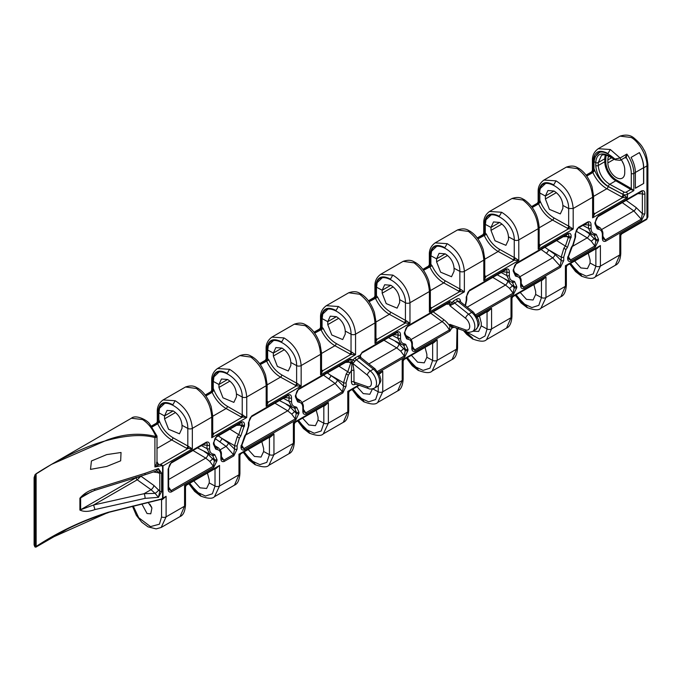 <?xml version="1.0" encoding="UTF-8"?>
<svg xmlns="http://www.w3.org/2000/svg" width="682" height="682" viewBox="0 0 682 682"><rect width="100%" height="100%" fill="white"/><g stroke="black" fill="none" stroke-linecap="round" stroke-linejoin="round"><path stroke-width="1.02" d="M106.707 466.437L90.501 469.387L91.431 460.981L106.707 454.613L121.038 452.49L120.663 460.827L106.707 466.437M160.705 499.437L107.944 512.549L49.65 538.635L36.274 546.359A0.725 0.546 123.5 0 1 35.856 546.674L35.208 545.992L36.274 546.359C58.703 531.696 82.752 520.315 108.412 512.216L161.046 499.13L162.58 498.235L162.58 466.028L161.046 465.746L154.908 466.965L157.005 462.899L157.005 436.122L156.059 437.324L154.908 437.588C137.184 432.524 112.999 437.801 93.698 444.579C74.185 451.868 55.003 461.586 36.155 473.717L51.61 464.314L107.304 439.933C123.945 433.837 139.963 432.661 155.36 436.412L155.863 436.412C152.666 428.876 148.233 423.258 142.564 419.566L131.413 418.228L50.528 464.928M151.549 506.939A7.238 4.177 60 0 1 149.963 504.254M148.105 502.387L151.924 507.954L150.782 513.802L147.039 513.512L141.805 503.845M212.579 455.397L214.446 459.54A1.807 1.049 0 0 0 216.987 459.523L214.736 454.553A1.807 1.475 120 0 1 212.579 455.397L211.778 455.133A1.807 1.432 96.8 0 1 211.36 454.996M215.35 446.821L213.978 443.402A1.807 1.049 0 0 1 213.449 444.135L215.691 449.114A1.807 1.475 -60 0 0 215.35 446.821L216.569 447.222L214.523 445.951M237.2 436.855L239.356 438.1L240.814 435.926L244.531 424.997C244.488 422.371 243.389 421.382 241.24 422.022L216.731 436.165A1.807 1.049 60 0 1 216.356 437L240.865 422.849C242.084 422.635 242.46 423.352 241.991 425.005L238.905 434.323L237.2 436.855L234.565 445.678L234.565 449.123L233.44 454.613L223.781 460.188L221.403 456.573M244.275 449.839A1.807 1.049 60 0 0 243.9 448.577L241.829 447.503L241.522 446.13A1.807 1.049 180 0 1 240.993 446.863C241.036 449.489 242.136 450.478 244.275 449.839L295.647 420.18L298.938 413.411L298.938 412.209L296.687 407.239L295.229 406.762A1.807 1.432 96.8 0 1 293.729 407.819L294.539 408.083L296.397 412.226L295.272 418.91L243.9 448.577L241.522 444.962M297.301 399.507L295.928 396.089A1.807 1.049 0 0 1 295.4 396.822L297.65 401.8A1.807 1.475 -60 0 0 297.301 399.507L298.52 399.908L296.474 398.638M361.946 352.355A1.773 0.887 54 0 1 361.741 353.071A1.773 0.887 54 0 1 361.69 353.097L360.002 355.382L355.271 357.675L353.02 359.823L350.25 359.082A1.807 1.049 60 0 1 349.875 359.908C351.094 359.695 351.469 360.42 351 362.074L347.914 371.392L346.209 373.915L343.575 382.747L343.575 386.183L342.449 391.681L305.732 412.874L303.354 409.26M378.271 372.483L404.656 357.249L407.947 350.471L407.947 349.278L405.696 344.299L404.23 343.822A1.807 1.432 96.8 0 1 402.738 344.887L403.539 345.152L405.406 349.286L404.281 355.978L377.53 371.426M406.31 336.576L404.938 333.148A1.807 1.049 180 0 1 404.409 333.89L406.651 338.86A1.807 1.475 -60 0 0 406.31 336.576L407.529 336.968L405.483 335.706M512.361 282.322L514.219 286.466A1.807 1.049 0 0 0 516.76 286.449L514.509 281.478A1.807 1.475 120 0 1 512.361 282.322L509.548 281.427M515.123 273.746L513.751 270.328A1.807 1.049 180 0 1 513.222 271.069L515.473 276.04A1.807 1.475 -60 0 0 515.123 273.746L516.342 274.147L514.296 272.885M563.843 248.274L565.992 249.518L567.458 247.344L571.166 236.407C571.124 233.79 570.024 232.792 567.884 233.432L516.513 263.099A1.807 1.049 60 0 1 516.138 263.925L567.501 234.267C568.72 234.054 569.095 234.77 568.635 236.424L565.548 245.742L563.843 248.274L561.209 257.097L561.209 260.541L560.075 266.031L523.554 287.113L521.176 283.499M594.082 235.145L595.94 239.28A1.807 1.049 0 0 0 598.481 239.271L596.23 234.301A1.807 1.475 120 0 1 594.082 235.145L593.272 234.881A1.807 1.432 96.8 0 1 592.854 234.744M596.844 226.569L595.471 223.15A1.807 1.049 180 0 1 594.943 223.884L597.193 228.862A1.807 1.475 -60 0 0 596.844 226.569L598.063 226.97L596.017 225.699M266.108 358.86L266.108 348.681L266.636 349.414L266.636 358.161L265.247 360.352L265.724 360.531A1.807 1.304 103.1 0 0 266.636 358.161A5.072 2.924 -120 0 1 267.659 358.579L267.659 350.011A19.735 11.389 60 0 1 268.341 345.442L267.745 350.054C266.509 329.295 297.139 345.791 296.627 365.603L296.627 383.182L281.777 374.904C276.295 371.664 271.99 366.686 268.853 359.977L267.659 358.579L266.551 360.931C269.936 368.212 274.599 373.617 280.524 377.129L296.474 385.884L301.154 386.114L297.335 383.497A1.807 0.665 -72.4 0 1 296.474 385.884L268.333 402.133L267.122 401.204M320.514 327.445L320.514 317.266L321.043 318.008L321.043 326.755L319.653 328.937L320.131 329.116A1.807 1.304 103.1 0 0 321.043 326.755A5.072 2.924 -120 0 1 322.066 327.172L322.066 318.596A19.735 11.389 60 0 1 322.748 314.027L322.151 318.639C320.915 297.889 351.545 314.376 351.034 334.189L351.034 351.776L336.183 343.489C330.702 340.25 326.397 335.28 323.259 328.562L322.066 327.172L320.958 329.517C324.342 336.797 329.005 342.202 334.93 345.723L350.88 354.47L355.561 354.7L351.742 352.083A1.807 0.665 -72.4 0 1 350.88 354.47L322.739 370.718A1.807 1.296 -41.5 0 1 321.537 370.573M374.921 296.031L374.921 285.852L375.45 286.593L375.45 295.34L374.06 297.531L374.537 297.702A1.807 1.304 103.1 0 0 375.45 295.34A5.072 2.924 -120 0 1 376.473 295.758L376.473 287.182A19.735 11.389 60 0 1 377.155 282.612L376.558 287.233C375.322 266.474 405.952 282.97 405.44 302.782L405.44 320.361L390.598 312.075C385.117 308.844 380.803 303.865 377.666 297.147L376.473 295.758L375.364 298.102C378.749 305.391 383.412 310.787 389.337 314.308L405.287 323.063L409.967 323.294L406.148 320.668A1.807 0.665 -72.4 0 1 405.287 323.063L377.155 339.304A1.807 1.296 -41.5 0 1 375.944 339.159M429.328 264.625L428.467 266.116L428.944 266.295A1.807 1.304 -76.9 0 0 429.856 263.925L429.856 255.179L429.328 254.437L429.328 264.625L429.856 263.925A5.072 2.924 -120 0 1 430.879 264.343L430.879 255.776A19.735 11.389 60 0 1 431.561 251.198L430.964 255.818C429.728 235.06 460.367 251.556 459.847 271.368L459.847 288.946L445.005 280.669C439.523 277.429 435.21 272.45 432.081 265.741L430.879 264.343L429.771 266.696C433.164 273.976 437.818 279.373 443.743 282.894L459.694 291.649L464.374 291.879L460.563 289.262A1.807 0.665 -72.4 0 1 459.694 291.649L431.561 307.897A1.807 1.296 -41.5 0 1 430.351 307.744M483.734 233.21L483.734 223.031L484.263 223.764L484.263 232.511L482.873 234.702L483.35 234.881A1.807 1.304 103.1 0 0 484.263 232.511A5.072 2.924 -120 0 1 485.294 232.937L485.294 224.361A19.735 11.389 60 0 1 485.968 219.792L485.371 224.404C484.135 203.645 514.774 220.141 514.254 239.953L514.254 257.54L499.412 249.254C493.93 246.014 489.616 241.036 486.488 234.327L485.294 232.937L484.177 235.281C487.57 242.562 492.225 247.967 498.15 251.488L514.1 260.234L518.78 260.464L514.97 257.847A1.807 0.665 -72.4 0 1 514.1 260.234L485.968 276.483A1.807 1.296 -41.5 0 1 484.757 276.329M430.351 306.968L431.561 307.897L429.396 312.075L429.396 291.521L409.967 302.731C408.885 290.788 403.173 281.581 392.815 275.093L380.727 274.292L403.13 261.359L414.034 262.843C423.394 269.919 428.518 279.475 429.396 291.521A3.257 1.884 180 0 0 430.351 290.182L430.351 308.358L429.396 312.075L464.374 291.879L464.374 271.317C463.291 259.382 457.579 250.166 447.222 243.679L435.133 242.877L457.537 229.945L468.44 231.428C477.801 238.512 482.924 248.069 483.802 260.106L464.374 271.317A3.257 1.884 180 0 1 459.847 271.368L454.067 268.256C453.513 262.067 450.563 257.259 445.218 253.849L439.089 253.346L436.582 258.836L430.964 255.818M375.944 338.374L377.155 339.304L374.989 343.489L374.989 322.927L355.561 334.146C354.478 322.202 348.758 312.987 338.408 306.499L326.32 305.707L348.724 292.766L359.627 294.249C368.988 301.333 374.111 310.89 374.989 322.927A3.257 1.884 180 0 0 375.944 321.597L375.944 339.772L374.989 343.489L409.967 323.294L409.967 302.731A3.257 1.884 180 0 1 405.44 302.782L399.661 299.662C399.106 293.473 396.157 288.674 390.812 285.264L384.682 284.761L382.176 290.251L376.558 287.233M227.592 379.499L221.462 378.996L218.948 384.486L213.338 381.468C212.102 360.71 242.732 377.206 242.221 397.018L236.441 393.906C235.887 387.708 232.937 382.909 227.592 379.499L218.948 384.486L218.948 387.444L222.98 397.828L233.875 402.38L236.441 396.856L236.441 393.906M250.805 357.078C260.174 364.154 265.298 373.719 266.176 385.756L246.748 396.967C245.665 385.023 239.945 375.816 229.595 369.329L217.498 368.527L239.902 355.595L250.805 357.078M321.537 369.789L322.739 370.718L320.583 374.895L320.583 354.342L301.154 365.561C300.071 353.617 294.351 344.401 284.002 337.914L271.913 337.113L294.317 324.18L305.212 325.664C314.581 332.748 319.705 342.304 320.583 354.342A3.257 1.884 180 0 0 321.537 353.012L321.537 371.187L320.583 374.895L355.561 354.7L355.561 334.146A3.257 1.884 180 0 1 351.034 334.189L345.254 331.077C344.7 324.888 341.75 320.088 336.405 316.678L330.276 316.175L327.761 321.665L322.151 318.639M267.122 401.979A1.807 1.296 138.5 0 0 268.333 402.133L266.176 406.31L266.176 385.756A3.257 1.884 180 0 0 267.122 384.426L267.122 402.593L266.176 406.31L301.154 386.114L301.154 365.561A3.257 1.884 180 0 1 296.627 365.603L290.847 362.492C290.293 356.302 287.344 351.494 281.998 348.084L275.869 347.581L273.354 353.071L267.745 350.054M173.185 410.914L167.056 410.411L164.541 415.901L158.932 412.874C157.695 392.124 188.326 408.62 187.814 428.424L182.026 425.312C181.48 419.123 178.531 414.324 173.185 410.914L164.541 415.901L164.541 418.859L168.565 429.242L179.468 433.795L182.026 428.27L182.026 425.312M196.399 388.484C205.768 395.569 210.891 405.125 211.761 417.162L192.341 428.381C191.258 416.438 185.538 407.222 175.18 400.735L163.092 399.942L185.504 387.001L196.399 388.484M606.349 155.232A14.842 8.568 -120 0 0 605.804 158.778L605.804 161.728A14.842 8.568 -120 0 0 616.298 179.912L631.276 188.564L633.834 190.628L627.474 194.31A3.257 1.884 180 0 1 622.947 194.353L608.097 186.501C601.601 182.554 596.895 176.553 593.979 168.488L593.979 161.608A19.735 11.389 60 0 1 594.653 157.039L594.065 161.651C596.136 149.733 603.11 148.881 614.959 159.094L620.083 157.977L610.322 149.511L598.233 148.719L620.023 136.136L631.174 137.474C638.974 141.421 647.653 157.056 646.945 165.914L643.697 167.789L643.697 183.458L635.377 188.266L635.377 172.597L633.834 173.484L633.834 190.628L630.765 189.451L615.786 180.798A15.567 8.985 60 0 1 604.781 161.728L604.781 158.778A15.567 8.985 60 0 1 605.377 154.976M643.697 167.789A22.992 13.273 60 0 0 639.401 152.597L631.08 157.406A22.992 13.273 60 0 1 635.377 172.597M484.757 275.554L485.968 276.483L483.802 280.66L483.802 260.106A3.257 1.884 180 0 0 484.757 258.776L484.757 276.952L483.802 280.66L518.78 260.464L518.78 239.911C517.706 227.967 511.986 218.752 501.628 212.264L489.548 211.463L511.952 198.53L522.847 200.014C532.233 207.132 537.348 216.688 538.209 228.692L518.78 239.911A3.257 1.884 180 0 1 514.254 239.953L508.474 236.842C507.919 230.652 504.97 225.853 499.625 222.434L493.504 221.931L490.989 227.43L485.371 224.404M554.04 191.028L547.91 190.525L545.395 196.015L539.786 192.989C538.541 172.214 569.206 188.778 568.66 208.539L562.88 205.427C562.335 199.238 559.385 194.438 554.04 191.028L545.395 196.015L545.395 198.974L549.419 209.357L560.323 213.909L562.88 208.385L562.88 205.427L568.66 208.539L568.66 226.126L553.818 217.839C547.45 213.995 542.787 208.121 539.829 200.218L539.829 193.023L545.395 196.015M577.253 168.607C586.622 175.683 591.737 185.24 592.615 197.277L573.187 208.496C572.138 196.604 566.427 187.388 556.035 180.849L543.946 180.057L566.35 167.124L577.253 168.607M621.234 159.767A11.952 6.897 60 0 1 624.746 169.716L624.746 172.674A11.952 6.897 60 0 1 622.274 178.138A11.952 6.897 60 0 1 613.067 174.942A11.952 6.897 60 0 1 607.85 162.913L607.85 159.955A11.952 6.897 60 0 1 608.668 156.238M94.951 488.917L145.044 473.334L158.463 468.577L161.634 473.197L161.634 491.441L158.463 497.34L145.044 498.372L94.951 509.556C88.975 511.79 83.954 511.96 79.905 510.068L79.905 498.21C83.954 493.538 88.975 490.443 94.951 488.917L94.431 490.494L85.233 494.612L80.629 497.886L91.559 491.577M623.519 163.936A11.952 6.897 60 0 1 622.137 161.157M514.509 281.478L513.052 281.001C510.673 280.583 509.428 278.767 509.335 275.554L509.335 272.109C509.292 269.484 508.192 268.495 506.044 269.134L469.523 290.217L466.241 296.994A1.807 1.049 -0 0 0 466.769 296.252L466.769 299.696A1.807 1.049 0 0 1 466.241 300.43L465.175 305.553M476.59 315.715L513.469 294.419L516.76 287.651L516.76 286.449M453.539 327.01L451.203 325.868L449.77 324.317L449.745 331.213L451.919 328.025L454.007 327.266M415.116 351.204A1.807 1.049 60 0 0 414.741 349.943L412.661 348.869L412.363 347.496A1.807 1.049 180 0 1 411.834 348.229C411.877 350.855 412.968 351.844 415.116 351.204L449.745 331.213A1.807 1.049 60 0 0 449.37 329.952L414.741 349.943L412.363 346.328M406.651 338.86L408.117 339.338C410.496 339.755 411.732 341.571 411.834 344.794L411.834 348.229M460.256 301.615A1.807 1.049 180 0 1 460.495 301.435C460.256 298.852 458.977 298.085 456.659 299.134L453.59 300.907L450.589 304.266L449.77 305.613L453.539 303.916A1.807 0.477 41.2 0 1 451.919 302.322L449.745 301.64L407.691 325.919L404.409 332.688L404.409 333.89M404.23 343.822C401.851 343.413 400.615 341.597 400.522 338.374L400.522 334.93C400.479 332.313 399.379 331.316 397.231 331.955L362.185 352.193A1.807 1.049 -120 0 1 361.81 353.02L396.856 332.79C398.075 332.569 398.45 333.293 397.981 334.947L397.981 338.391L400.973 344.376M306.107 414.145A1.807 1.049 60 0 0 305.732 412.874L303.661 411.809L303.354 410.428A1.807 1.049 180 0 1 302.825 411.169C302.868 413.786 303.967 414.784 306.107 414.145L342.824 392.943L346.115 386.174L346.115 382.73L348.366 375.16L349.823 372.994L338.954 366.217M297.65 401.8L299.108 402.278C301.487 402.687 302.723 404.503 302.825 407.725L302.825 411.169M350.25 359.082L298.682 388.851L295.4 395.628A1.807 1.049 0 0 0 295.928 394.887L295.928 396.089M605.65 241.206A1.807 1.049 60 0 0 605.275 239.936L603.203 238.87L602.897 237.489A1.807 1.049 180 0 1 602.368 238.231C602.411 240.848 603.51 241.846 605.65 241.206L641.617 220.439L644.908 213.671L644.908 193.841C644.865 191.216 643.765 190.227 641.617 190.866L598.225 215.913L594.943 222.69A1.807 1.049 0 0 0 595.471 221.948L595.471 221.948C596.042 218.999 596.835 217.268 597.85 216.74L641.242 191.693C642.461 191.48 642.836 192.196 642.367 193.85L642.367 213.679L641.242 219.169L605.275 239.936L602.897 236.322M597.193 228.862L598.651 229.34C601.03 229.749 602.266 231.565 602.368 234.787L602.368 238.231M216.731 436.165L213.449 442.942A1.807 1.049 0 0 0 213.978 442.2L213.978 443.402M224.156 461.458A1.807 1.049 60 0 0 223.781 460.188L221.71 459.122L221.403 457.741A1.807 1.049 180 0 1 220.874 458.483C220.917 461.1 222.017 462.098 224.156 461.458L233.815 455.883L237.106 449.106L237.106 445.67L239.356 438.1M215.691 449.114L217.157 449.591C219.536 450.001 220.772 451.816 220.874 455.039L220.874 458.483M295.229 406.762C292.851 406.344 291.606 404.528 291.512 401.306L291.512 397.87C291.47 395.245 290.37 394.256 288.222 394.895L251.701 415.977L248.418 422.746A1.807 1.049 0 0 0 248.947 422.013L248.947 425.457A1.807 1.049 180 0 1 248.418 426.19L246.168 433.761L244.702 435.926L240.993 446.863M516.513 263.099L513.222 269.867A1.807 1.049 0 0 0 513.751 269.126L513.751 269.126C514.322 266.185 515.123 264.445 516.138 263.925A1.807 1.049 60 0 1 516.129 263.925L567.509 234.267A1.807 1.049 60 0 1 567.501 234.267L567.509 234.267A1.807 1.049 60 0 0 567.884 233.432M523.938 288.384A1.807 1.049 60 0 0 523.554 287.113L521.483 286.048L521.176 284.667A1.807 1.049 180 0 1 520.647 285.408C520.69 288.034 521.79 289.023 523.938 288.384L560.459 267.301L563.741 260.524L563.741 257.08L565.992 249.518M515.473 276.04L516.93 276.517C519.309 276.926 520.554 278.75 520.647 281.964L520.647 285.408M596.23 234.301L594.764 233.824C592.385 233.406 591.149 231.59 591.055 228.368L591.055 224.932C591.013 222.306 589.913 221.318 587.765 221.957L578.345 227.396L575.054 234.165A1.807 1.049 -0 0 0 575.582 233.432L575.582 236.867A1.807 1.049 0 0 1 575.054 237.609L572.803 245.179L571.337 247.344L567.629 258.282C567.671 260.908 568.771 261.897 570.919 261.257L595.19 247.242L598.481 240.473L598.481 239.271M192.997 450.487L205.717 458.116L209.741 461.39L213.321 466.232L171.037 490.639L168.965 489.574L168.659 488.193A1.807 1.049 180 0 1 168.13 488.934C168.173 491.552 169.272 492.549 171.412 491.91L213.696 467.494L216.987 460.725L216.987 459.523M214.736 454.553L213.27 454.076C210.891 453.658 209.655 451.842 209.562 448.628L209.562 445.184C209.519 442.558 208.419 441.569 206.271 442.209L171.412 462.336L168.13 469.105L168.13 488.934M383.957 340.233L396.677 347.871L400.701 351.136L404.281 355.978A1.807 1.049 60 0 1 404.656 357.249M352.986 362.926A1.807 1.049 -156.4 0 0 352.023 362.355L351.929 363.233A1.807 1.049 180 0 1 352.875 363.515L354.853 361.196L353.02 359.823L352.023 362.355A1.807 1.049 180 0 1 351 362.074L349.184 362.219A2.898 2.199 91 0 0 348.221 360.863M592.036 172.128A1.807 1.304 103.1 0 0 592.956 169.767L592.956 161.02L592.428 160.279L592.428 170.457L591.558 171.958L592.036 172.128A3.257 1.884 60 0 1 592.701 172.401L592.863 172.512C596.247 179.801 600.91 185.214 606.844 188.735L622.794 197.49L627.474 197.712L623.655 195.095A1.807 0.665 -72.4 0 1 622.794 197.49L594.781 213.662L593.57 212.724M537.757 203.466A1.807 1.304 103.1 0 0 538.678 201.105L537.28 203.296L537.757 203.466A3.257 1.884 60 0 1 538.422 203.739L538.575 203.858C541.968 211.147 546.623 216.552 552.556 220.073L568.515 228.828L573.187 229.05L568.66 226.126A1.807 0.989 119.1 0 1 567.407 228.351M211.318 391.945A1.807 1.304 103.1 0 0 212.23 389.575L210.832 391.766L211.318 391.945A3.257 1.884 60 0 1 211.974 392.21L212.136 392.32C215.521 399.609 220.184 405.023 226.117 408.544L240.959 416.83L246.748 417.529L227.37 406.319C220.874 402.371 216.168 396.361 213.253 388.297L213.253 381.417A19.735 11.389 60 0 1 213.926 376.848L213.338 381.468M156.903 423.352A1.807 1.304 103.1 0 0 157.823 420.99L156.425 423.181L156.903 423.352A3.257 1.884 60 0 1 157.568 423.624L157.721 423.735C161.114 431.024 165.777 436.429 171.711 439.958L157.005 448.449M489.548 211.463L489.54 211.471C485.558 214.37 483.623 218.223 483.734 223.031M592.956 161.02C594.295 151.489 599.282 149 607.935 153.552A19.735 11.389 60 0 0 600.211 151.788L594.653 157.039M593.979 168.488L594.542 170.645L592.863 172.512M598.233 148.719L598.225 148.719C594.252 151.617 592.308 155.47 592.428 160.279M172.964 437.725A1.807 0.989 119.2 0 1 171.711 439.958L186.553 448.236L192.341 448.935L192.341 428.381A3.257 1.884 180 0 1 187.814 428.424L187.814 446.011L172.964 437.725C166.468 433.778 161.762 427.776 158.846 419.711L158.846 412.832A19.735 11.389 60 0 1 159.52 408.262L158.932 412.874M158.846 419.711L159.409 421.86A2.029 1.168 -120 0 0 158.846 421.408A5.072 2.924 -120 0 0 157.823 420.99L157.823 412.243C159.162 402.704 164.149 400.223 172.802 404.776A19.735 11.389 60 0 0 165.078 403.011L159.52 408.262M271.913 337.113L271.913 337.121C267.932 340.011 265.997 343.864 266.108 348.681M326.32 305.707L326.32 305.707C322.339 308.605 320.404 312.458 320.514 317.266M380.727 274.292L380.727 274.292C376.745 277.19 374.81 281.044 374.921 285.852M266.636 349.414C267.975 339.883 272.971 337.394 281.615 341.946A19.735 11.389 60 0 0 273.891 340.182L268.341 345.442M321.043 318.008C322.381 308.469 327.377 305.979 336.021 310.54A19.735 11.389 60 0 0 328.298 308.776L322.748 314.027M213.253 388.297L213.816 390.454A2.029 1.168 -120 0 0 213.253 389.993A5.072 2.924 -120 0 0 212.23 389.575L212.23 380.829C213.568 371.298 218.555 368.809 227.208 373.361A19.735 11.389 60 0 0 219.485 371.596L213.926 376.848M375.45 286.593C376.788 277.062 381.784 274.573 390.428 279.126A19.735 11.389 60 0 0 382.704 277.361L377.155 282.612M429.856 255.179C431.195 245.648 436.19 243.159 444.834 247.711L447.145 243.721L444.834 247.719A19.735 11.389 60 0 0 437.111 245.946L431.561 251.198M484.263 223.764C485.601 214.233 490.597 211.744 499.241 216.305A19.735 11.389 60 0 0 491.517 214.54L485.968 219.792M576.043 231.079L587.211 237.865L591.234 241.138L594.815 245.972L570.536 259.987L568.157 256.381M520.025 276.653L552.693 257.787L560.075 266.031A1.807 1.049 60 0 1 560.459 267.301M541.141 249.484L552.693 257.787A2.898 1.398 -54.4 0 0 554.995 254.412L544.944 247.293M171.412 491.91A1.807 1.049 60 0 0 171.037 490.639L168.659 487.025M492.771 277.412L505.49 285.042L509.514 288.315L513.094 293.158L475.848 314.658M220.243 449.728L226.057 446.369L233.44 454.613A1.807 1.049 60 0 1 233.815 455.883M215.069 438.475L226.057 446.369A2.898 1.398 -54.4 0 0 228.351 442.993L218.308 435.875M302.194 402.414L335.067 383.437L342.449 391.681A1.807 1.049 60 0 1 342.824 392.943M323.515 375.134L335.067 383.437A2.898 1.398 -54.4 0 0 337.36 380.053L327.317 372.935M601.737 229.476L633.859 210.926L641.242 219.169A1.807 1.049 60 0 1 641.617 220.439M539.829 200.218L540.289 202.008A2.029 1.168 -120 0 0 539.701 201.522A5.072 2.924 -120 0 0 538.678 201.105L538.678 192.358C540.016 182.827 545.003 180.338 553.656 184.89A19.735 11.389 60 0 0 545.932 183.126L540.374 188.377A19.735 11.389 60 0 0 539.701 192.946L539.829 193.023M309.926 433.428L308.818 431.791A19.735 11.389 60 0 1 301.094 424.639L308.895 431.749L298.06 420.717M298.52 420.453L301.094 424.639M364.333 402.013L363.225 400.377A19.735 11.389 60 0 1 355.501 393.224L363.301 400.334L352.466 389.303M378.237 385.807L378.237 391.809L375.603 399.558L368.672 401.817L360.105 397.811L352.944 389.03L355.501 393.224M418.748 370.599L417.631 368.971A19.735 11.389 60 0 1 409.908 361.818L417.716 368.919L406.873 357.897M407.333 357.624L409.908 361.818M473.155 339.193L472.038 337.556A19.735 11.389 60 0 1 464.843 331.094L472.038 337.556L464.408 330.94M527.561 307.778L526.453 306.141A19.735 11.389 60 0 1 518.729 298.989L526.53 306.099L515.694 295.067M541.457 280.191L541.457 297.565L538.823 305.323L531.892 307.582L523.324 303.575L516.163 294.795L518.729 298.989M581.968 276.363L580.859 274.735A19.735 11.389 60 0 1 573.136 267.583L580.936 274.684L570.101 263.661M595.872 248.777L595.872 266.159L593.238 273.908L586.298 276.167L577.731 272.161L570.57 263.388L573.136 267.583M255.52 464.834L254.412 463.206A19.735 11.389 60 0 1 246.688 456.053L254.488 463.155L243.653 452.132M269.424 437.256L269.424 454.63L266.79 462.379L259.851 464.638L251.291 460.631L244.122 451.859L246.688 456.053M201.113 496.249L200.005 494.612A19.735 11.389 60 0 1 192.281 487.459L200.082 494.569L189.246 483.538M215.018 468.662L215.018 486.044L212.383 493.794L205.444 496.053L196.876 492.046L189.715 483.265L192.281 487.459M269.424 437.051L270.132 437.315L273.951 434.025L271.385 436.122L240.789 453.786L238.964 454.221L238.964 474.783L234.497 485.141L214.489 496.684L219.544 485.993L219.544 465.439L216.978 467.528M234.497 485.141L234.497 485.141C237.66 483.879 239.467 479.975 239.919 473.453L239.919 473.453A3.257 1.884 -0 0 1 238.964 474.783L219.544 485.993A3.257 1.884 0 0 1 215.018 486.044L209.238 482.933L206.62 488.474L200.022 487.835L193.765 480.929M216.97 467.537L186.382 485.2L184.558 485.635L184.558 506.189L180.091 516.547L161.182 527.467L166.093 516.854A3.257 1.884 180 0 1 161.566 516.905L159.435 524.177L150.526 526.615L138.727 517.723L133.203 505.933M324.479 405.466A1.807 0.708 -74 0 1 324.538 405.909L328.357 402.61L325.791 404.707L295.195 422.371L293.379 422.814L293.379 443.368L288.904 453.726L268.896 465.277L273.951 454.587L273.951 434.025L238.964 454.221L239.553 454.971M646.579 219.502A1.807 1.006 -121.7 0 0 646.613 219.476A1.807 1.006 -121.7 0 0 646.945 218.675L646.945 165.914A3.257 1.884 0 0 0 647.9 164.584L647.9 216.978L646.911 218.7A1.807 1.049 -120 0 1 646.536 219.527L621.643 233.9L619.819 234.335L619.819 254.898L615.352 265.255L595.343 276.807L600.399 266.108L600.399 245.554L597.833 247.651L567.236 265.315L565.412 265.75L566 266.5M615.352 265.255L615.352 265.255C618.514 263.994 620.322 260.098 620.773 253.568L620.773 253.568A3.257 1.884 -0 0 1 619.819 254.898L600.399 266.108A3.257 1.884 0 0 1 595.872 266.159L590.092 263.047L587.475 268.597L580.876 267.949L574.619 261.053M595.872 248.572L596.579 248.845L600.399 245.554L565.412 265.75L565.412 286.304L560.945 296.67L540.937 308.213L545.984 297.523L545.984 276.969L543.418 279.066L512.83 296.721L511.006 297.164L511.585 297.915M560.945 296.67L560.945 296.67C564.108 295.4 565.915 291.504 566.367 284.974L566.367 284.974A3.257 1.884 -0 0 1 565.412 286.304L545.984 297.523A3.257 1.884 0 0 1 541.457 297.565L535.677 294.454L533.068 300.003L526.47 299.364L520.213 292.459M541.457 279.987L542.173 280.259L545.984 276.969L511.006 297.164L511.006 317.718L506.53 328.076L486.53 339.627L491.577 328.937L491.577 308.375L489.011 310.472L477.417 317.164M457.017 328.332L456.599 349.133L452.123 359.491L432.124 371.042L437.171 360.343L437.171 339.789L434.605 341.887L404.008 359.55L402.192 359.985L402.772 360.735M433.3 342.637A1.807 0.708 -74 0 1 433.351 343.08L437.171 339.789L402.192 359.985L402.192 380.539L397.717 390.905L377.717 402.448L382.764 391.758L382.764 371.204L379.098 373.932M359.363 385.33L349.602 390.957L347.786 391.4L347.786 411.954L343.31 422.311L323.302 433.863L328.357 423.172L328.357 402.61L293.379 422.814L293.959 423.565M207.422 473.052L209.238 479.975L209.238 482.933M261.828 441.638L263.644 448.56L263.644 451.518L261.027 457.068L254.429 456.42L248.171 449.523M588.276 253.167L590.092 260.089L590.092 263.047M533.87 284.573L535.677 291.504L535.677 294.454M479.463 315.988L481.27 322.91L481.27 325.868L478.662 331.418L472.95 331.239M425.048 347.402L426.864 354.325L426.864 357.283L424.255 362.833L417.648 362.185L411.391 355.288M372.457 388.902L369.849 394.239L363.242 393.599L356.984 386.694M316.235 410.223L318.051 417.145L318.051 420.103L315.442 425.653L308.835 425.005L302.578 418.109M508.474 236.842L508.474 239.8L505.916 245.315L495.013 240.763L490.989 230.38L490.989 227.43L499.625 222.434M290.847 362.492L290.847 365.45L288.281 370.965L277.386 366.413L273.354 356.03L273.354 353.071L281.998 348.084M345.254 331.077L345.254 334.035L342.688 339.551L331.793 334.998L327.761 324.623L327.761 321.665L336.405 316.678M399.661 299.662L399.661 302.62L397.103 308.145L386.2 303.592L382.176 293.209L382.176 290.251L390.812 285.264M454.067 268.256L454.067 271.214L451.51 276.73L440.606 272.178L436.582 261.794L436.582 258.836L445.218 253.849M274.948 403.173L287.668 410.803L291.691 414.076L295.272 418.91A1.807 1.049 60 0 1 295.647 420.18M323.831 405.841L323.831 423.215L321.196 430.973L314.257 433.232L305.698 429.225L298.537 420.444M432.644 343.02L432.644 360.394L430.01 368.144L423.079 370.403L414.511 366.396L407.35 357.624M487.05 311.606L487.05 328.98L485.03 336.004L479.548 339.039L465.081 331.179M608.208 155.462L614.959 159.094A1.807 1.006 118.3 0 0 615.334 159.835L608.583 156.195A1.807 1.006 118.3 0 1 608.208 155.462C600.603 152.035 596.452 154.405 595.744 162.563L594.065 161.651M485.328 223.21L485.294 224.361M267.702 348.86L267.659 350.011M430.922 254.625L430.879 255.776M322.109 317.445L322.066 318.596M376.515 286.031L376.473 287.182M594.013 160.458L593.979 161.608M213.287 380.266L213.253 381.417M158.88 411.681L158.846 412.832M568.66 208.539L573.187 208.496L573.187 229.05L538.209 249.245L538.209 228.692L539.164 227.362L539.164 245.537L538.209 249.245L540.374 245.068L539.164 244.139M539.164 227.362C538.141 215.384 533.256 206.22 524.501 199.869L522.932 199.971L524.91 200.124M555.958 180.9L553.733 184.848L556.001 180.875M608.583 156.195C605.505 154.669 603.144 154.396 601.498 155.402L598.259 162.538L598.259 165.496C598.992 173.552 602.803 179.818 609.699 184.31L624.175 192.111A1.449 0.835 0 0 0 626.187 192.085A1.807 1.049 60 0 1 627.474 194.31L627.474 197.712L592.615 217.839L592.615 197.277A3.257 1.884 180 0 0 593.57 195.947L593.57 214.122L592.615 217.839L594.781 213.662A1.807 1.296 138.5 0 1 593.57 213.509M593.57 195.947L592.044 186.817C588.864 177.976 584.491 171.855 578.907 168.454L577.339 168.556L579.316 168.71M610.237 149.563L608.012 153.51L610.279 149.537M646.911 218.7L619.819 234.335L620.407 235.094M580.936 274.684L581.635 276.193C588.754 278.87 593.323 279.074 595.343 276.807M526.53 306.099L527.229 307.599C534.347 310.284 538.916 310.489 540.937 308.213M254.488 463.155L255.187 464.664C262.306 467.341 266.875 467.545 268.896 465.277M215.665 468.287A1.807 0.708 -74 0 1 215.725 468.73L219.544 465.439L184.558 485.635L185.146 486.385M200.082 494.569L200.781 496.078C207.899 498.755 212.469 498.96 214.489 496.684M157.005 462.055L158.77 464.655L160.705 464.272L162.998 465.883L192.341 448.935L187.814 446.011A1.807 0.989 119.2 0 1 186.553 448.236M175.104 400.786L172.878 404.733L175.146 400.76M240.959 416.83A1.807 0.989 119.2 0 0 242.221 414.596L242.221 397.018A3.257 1.884 180 0 0 246.748 396.967L246.748 417.529L211.761 437.725L211.761 417.162A3.257 1.884 180 0 0 212.716 415.832L212.716 434.008L211.761 437.725L213.926 433.539L212.716 432.61M212.716 415.832L211.19 406.702C208.01 397.862 203.637 391.741 198.053 388.339L196.484 388.442L198.462 388.595M229.51 369.371L227.285 373.318L229.553 369.346M267.122 384.426L265.596 375.296C262.425 366.447 258.043 360.326 252.468 356.933L250.891 357.027L252.869 357.189M283.917 337.965L281.692 341.904L283.959 337.931M321.537 353.012L320.003 343.881C316.832 335.041 312.45 328.92 306.874 325.519L305.297 325.621L307.275 325.774M338.323 306.55L336.021 310.54L338.366 306.525M375.944 321.597L374.409 312.467C371.238 303.626 366.856 297.505 361.281 294.104L359.704 294.206L361.682 294.36M392.73 275.136L390.513 279.083L392.781 275.11M430.351 290.182L428.825 281.052C425.645 272.212 421.263 266.091 415.688 262.689L414.11 262.792L416.088 262.945M484.757 258.776L483.231 249.646C480.051 240.806 475.678 234.685 470.094 231.283L468.517 231.386L470.503 231.539M501.551 212.315L499.326 216.254L501.594 212.29M308.895 431.749L309.594 433.249C316.712 435.926 321.282 436.13 323.302 433.863M358.698 385.091L347.786 391.4L348.366 392.15M378.945 374.495L382.764 371.204L378.851 373.463M363.301 400.334L364.009 401.834C371.119 404.52 375.688 404.724 377.717 402.448M417.716 368.919L418.416 370.428C425.525 373.105 430.095 373.31 432.124 371.042M456.599 328.571L457.179 329.329M487.707 311.231A1.807 0.708 -74 0 1 487.766 311.674L491.577 308.375L477.17 316.695M472.123 337.505L472.822 339.014C479.932 341.691 484.501 341.895 486.53 339.627M594.542 170.645A2.029 1.168 -120 0 0 593.979 170.185A5.072 2.924 -120 0 0 592.956 169.767L592.419 170.457M171.412 462.336A1.807 1.049 60 0 1 171.037 463.163L205.896 443.036C207.115 442.823 207.49 443.539 207.021 445.193L207.021 448.637L210.013 454.63M218.624 448.006L216.569 447.222A1.807 1.432 96.8 0 1 217.157 449.591M300.574 400.684L298.52 399.908A1.807 1.432 96.8 0 1 299.108 402.278M251.701 415.977A1.807 1.049 60 0 1 251.326 416.804L287.847 395.722C289.066 395.509 289.441 396.225 288.972 397.879L288.972 401.323L291.964 407.316M409.584 337.752L407.529 336.968A1.807 1.432 96.8 0 1 408.117 339.338M469.156 291.043L505.669 269.961C506.888 269.748 507.263 270.464 506.794 272.118L506.794 275.562L509.786 281.555M518.397 274.931L516.342 274.147A1.807 1.432 96.8 0 1 516.93 276.517M578.345 227.396A1.807 1.049 60 0 1 577.969 228.223L587.39 222.784C588.609 222.571 588.984 223.287 588.515 224.941L588.515 228.385L591.507 234.369M600.117 227.745L598.063 226.97A1.807 1.432 96.8 0 1 598.651 229.34M591.234 241.138A2.898 0.767 -42.3 0 0 594.124 238.308L595.94 239.28L595.94 240.482L589.393 233.79L585.659 231.241M563.179 236.765L566.81 236.577A2.898 2.199 91 0 0 565.855 235.222M509.514 288.315A2.898 0.767 -42.3 0 0 512.404 285.485L514.219 286.466L514.219 287.668L507.672 280.967L503.938 278.418M407.947 350.471A1.807 1.049 0 0 1 405.406 350.488L398.859 343.796L395.125 341.239M345.544 362.415L349.184 362.219L351 363.267A1.807 1.049 180 0 0 351.929 363.549L351.426 370.582A1.807 1.049 180 0 1 353.984 370.582L352.875 363.515L367.257 375.049A7.238 4.177 60 0 1 371.4 383.241A7.238 4.177 60 0 1 367.257 386.651L353.984 381.971L353.984 370.582M298.938 413.411A1.807 1.049 0 0 1 296.397 413.42L289.85 406.728L286.116 404.179M236.535 425.346L240.175 425.159A2.898 2.199 91 0 0 239.212 423.803M209.741 461.39A2.898 0.767 -42.3 0 0 212.631 458.56L214.446 459.54L214.446 460.734L207.899 454.042L204.165 451.493M216.987 460.725A1.807 1.049 0 0 1 214.446 460.734L213.321 466.232A1.807 1.049 60 0 1 213.696 467.494M207.899 454.042A2.898 1.304 -56.8 0 1 205.717 458.116L168.659 479.514M237.106 445.67A1.807 1.049 0 0 1 234.565 445.678L221.906 438.373A2.898 1.398 -54.4 0 1 219.613 441.748M298.938 412.209A1.807 1.049 180 0 1 296.397 412.226L294.581 411.246A2.898 0.767 -42.3 0 1 291.691 414.076M289.85 406.728A2.898 1.304 -56.8 0 1 287.668 410.803L245.81 434.963M346.115 382.73A1.807 1.049 0 0 1 343.575 382.747L330.915 375.432A2.898 1.398 -54.4 0 1 328.622 378.817M407.947 349.278A1.807 1.049 180 0 1 405.406 349.286L403.591 348.314A2.898 0.767 -42.3 0 1 400.701 351.136M398.859 343.796A2.898 1.304 -56.8 0 1 396.677 347.871L368.86 363.924M516.76 287.651A1.807 1.049 0 0 1 514.219 287.668L513.094 293.158A1.807 1.049 60 0 1 513.469 294.419M507.672 280.967A2.898 1.304 -56.8 0 1 505.49 285.042L467.179 307.164M563.741 257.08A1.807 1.049 180 0 1 561.209 257.097L548.55 249.791A2.898 1.398 -54.4 0 1 546.248 253.167M570.919 261.257A1.807 1.049 60 0 0 570.536 259.987L568.447 258.904L568.157 257.54A1.807 1.049 180 0 1 567.629 258.282M598.481 240.473A1.807 1.049 -0 0 1 595.94 240.482L594.815 245.972A1.807 1.049 60 0 1 595.19 247.242M589.393 233.79A2.898 1.304 -56.8 0 1 587.211 237.865L572.454 246.381M644.908 213.671A1.807 1.049 180 0 1 642.367 213.679L636.153 207.55L626.17 200.389M644.908 193.841A1.807 1.049 180 0 1 642.367 193.85L637.9 193.628M591.055 224.932A1.807 1.049 180 0 1 588.515 224.941L584.048 224.719M554.995 254.412L561.209 260.541A1.807 1.049 0 0 0 563.741 260.524M571.166 236.407A1.807 1.049 180 0 1 568.635 236.424L566.81 236.577L568.635 237.626A1.807 1.049 180 0 0 571.166 237.609M509.335 272.109A1.807 1.049 180 0 1 506.794 272.118L502.327 271.896M404.938 333.148L404.938 331.955A1.807 1.049 180 0 1 404.409 332.688M400.522 334.93A1.807 1.049 180 0 1 397.981 334.947L393.514 334.717M337.36 380.053L343.575 386.183A1.807 1.049 0 0 0 346.115 386.174M291.512 397.87A1.807 1.049 180 0 1 288.972 397.879L284.505 397.657M228.351 442.993L234.565 449.123A1.807 1.049 -0 0 0 237.106 449.106M244.531 424.997A1.807 1.049 180 0 1 241.991 425.005L240.175 425.159L241.991 426.207A1.807 1.049 180 0 0 244.531 426.19M209.562 445.184A1.807 1.049 180 0 1 207.021 445.193L202.554 444.971M168.659 488.193L168.659 468.363A1.807 1.049 180 0 1 168.13 469.105M647.9 216.978L646.536 219.527M596.579 248.845A1.807 0.708 106 0 0 596.52 248.401M542.173 280.259A1.807 0.708 106 0 0 542.113 279.816M270.132 437.315A1.807 0.708 106 0 0 270.072 436.872M538.575 203.858L540.289 202.008M539.164 244.923A1.807 1.296 138.5 0 0 540.374 245.068L568.515 228.828A1.807 0.665 107.6 0 0 569.376 226.433M157.721 423.735L159.409 421.86M161.046 465.746L160.705 464.272L187.661 448.705A1.807 0.665 107.6 0 0 188.522 446.318M212.136 392.32L213.816 390.454M212.716 433.394A1.807 1.296 138.5 0 0 213.926 433.539L242.067 417.299A1.807 0.665 107.6 0 0 242.928 414.903M268.853 359.977L260.243 364.563M323.259 328.562L314.658 333.157M377.666 297.147L369.064 301.742M432.081 265.741L423.471 270.328M486.488 234.327L477.877 238.922M407.691 325.919A1.807 1.049 60 0 1 407.316 326.746L449.37 302.467A1.807 1.049 60 0 0 449.745 301.64L449.77 305.613L465.576 318.281A7.238 4.177 60 0 1 469.719 326.482A7.238 4.177 60 0 1 465.576 329.892L449.77 324.317L451.919 328.025A1.807 1.398 -90.7 0 1 453.121 326.959M456.659 299.134A1.807 1.049 60 0 0 457.69 301.188L459.728 301.188L473.47 312.203L478.278 319.236C478.244 322.185 481.509 323.106 475.661 329.679L472.583 331.452A10.861 6.274 -120 0 0 474.502 323.694A10.861 6.274 -120 0 0 468.619 314.189L454.621 302.961L457.69 301.188L471.697 312.407L468.619 314.189A3.623 1.654 -51.3 0 0 465.576 318.281M453.539 303.916L454.621 302.961A1.807 1.049 60 0 1 453.59 300.907M465.576 329.892A3.623 2.455 109.4 0 0 466.931 331.827L453.18 326.951M451.203 305.161A1.807 0.98 56.6 0 0 450.589 304.266A1.773 1.023 180 0 1 449.77 304.002A19.914 11.5 -120 0 1 446.531 304.104M449.975 301.538A1.773 1.151 66.9 0 1 449.489 302.407A1.807 1.475 -119.6 0 0 449.37 302.467L407.316 326.746C406.302 327.275 405.509 329.005 404.938 331.955M411.203 339.474L442.132 321.623A1.807 0.887 126.5 0 0 443.59 319.526A19.914 11.5 -120 0 1 449.77 325.928A1.773 1.023 0 0 0 450.589 326.192A1.807 0.46 -46.4 0 1 451.203 325.868M430.76 313.217L442.132 321.623A18.107 10.452 60 0 1 449.37 329.952L449.489 329.875A1.773 0.887 54 0 1 449.975 331.051M367.257 386.651A3.623 2.455 -70.6 0 0 368.612 388.595L354.768 383.71L353.984 381.971A1.807 1.049 180 0 0 351.426 381.971C351.673 384.554 352.952 385.321 355.271 384.273L355.689 384.034M354.853 361.196L356.302 359.721L360.599 357.47M361.81 353.02L361.741 353.071A1.807 1.475 -119.6 0 1 361.801 353.029A1.807 1.049 -120 0 0 361.81 353.02L396.856 332.79A1.807 1.049 60 0 0 397.231 331.955M360.113 356.507L360.002 355.382A1.807 1.398 -90.7 0 0 360.514 357.624M626.187 192.085L630.765 189.451L631.276 188.564L631.276 173.484A1.807 1.049 180 0 0 633.834 173.484A22.992 13.273 60 0 0 626.869 154.055L626.264 157.678A0.725 0.588 48.5 0 0 625.351 157.38L626.869 154.055L620.083 157.977A1.807 1.049 60 0 1 620.262 160.338L615.334 159.835M34.1 544.833L34.637 546.35L35.055 546.146L35.055 474.723L34.1 477.613L34.1 544.833L35.012 546.998L35.916 547.126L34.637 546.35M162.58 466.028A1.083 0.631 180 0 0 162.998 465.883L162.998 498.082L162.307 499.096L166.093 496.3L162.273 499.591A1.807 0.708 106 0 0 162.214 499.147M36.274 546.359A0.725 0.546 123.1 0 1 35.865 546.674L36.376 546.649L35.993 547.092M156.059 437.324A1.807 1.049 -119.3 0 0 155.863 436.412L156.144 435.099M157.005 436.122L149.784 424.127C147.303 419.882 135.471 414.324 131.413 418.237M156.988 463.078A1.807 1.458 9.7 0 0 158.77 464.655L154.908 466.965L154.908 437.588L155.36 436.412M35.2 474.484L35.055 474.689A22.992 13.273 60 0 1 35.2 474.493L51.61 464.314M79.905 498.21A3.623 2.089 180 0 0 80.629 497.886L80.629 509.744L93.596 504.995L144.081 493.7L155.078 493.367L151.02 489.693L137.227 479.804A1.807 1.049 60 0 1 136.127 477.698L141.217 476.377L153.893 485.465L159.784 491.202A1.807 1.049 0 0 0 161.634 491.441M158.744 489.889A3.623 0.895 138.5 0 1 155.078 493.367L158.463 497.34L159.784 491.202L159.784 472.967L153.595 472.021M158.744 473.12A3.623 2.771 -90.8 0 0 156.195 471.006L158.463 468.577L159.784 472.967A1.807 1.049 -0 0 0 161.634 473.197M156.161 471.023L144.686 474.877A3.623 0.955 -105.4 0 0 145.044 473.334M79.905 510.068A3.623 2.089 180 0 0 80.629 509.744L136.127 477.698A1.807 1.032 -120.7 0 0 137.27 479.778L93.596 504.995L94.951 509.556M153.893 485.465A3.623 1.739 125.6 0 1 151.02 489.693L144.081 493.7A3.623 1.194 80 0 1 145.044 498.372M137.27 479.778L141.217 475.831M162.307 499.096L160.909 499.608L161.046 499.13M49.624 538.652L49.624 538.652C68.123 527.697 87.663 519.053 108.233 512.693L108.412 512.216M35.865 546.674L35.856 546.674A1.083 0.878 -135.1 0 1 35.055 546.146A24.441 14.109 60 0 1 35.208 545.992L35.208 474.527A22.958 13.256 -120 0 0 35.055 474.723L34.1 477.613M66.009 529.769L35.916 547.126M35.865 547.152L66.077 529.726M643.697 183.458L635.377 188.121M643.569 183.39L643.569 167.721A22.813 13.171 -120 0 0 639.307 152.649M240.814 435.926L229.945 429.149M241.522 446.13L246.168 433.761M296.687 407.239A1.807 1.475 120 0 1 294.539 408.083M346.209 373.915L348.366 375.16M405.696 344.299A1.807 1.475 120 0 1 403.539 345.152M567.458 247.344L556.589 240.567M568.157 257.54L572.803 245.179M266.381 360.795L266.381 360.795A3.257 1.884 60 0 0 265.724 360.531M320.131 329.116A3.257 1.884 60 0 1 320.787 329.389L314.538 332.995M374.537 297.702A3.257 1.884 60 0 1 375.194 297.974L368.945 301.58M428.944 266.295A3.257 1.884 60 0 1 429.6 266.56L423.352 270.166M483.35 234.881A3.257 1.884 60 0 1 484.007 235.154L477.767 238.76M611.575 157.806L607.85 159.955M36.155 546.035L36.112 473.666M161.566 499.429L161.566 516.905M162.58 498.235A1.083 0.631 180 0 0 162.998 498.082L166.093 496.3L166.093 516.854L184.558 506.189A3.257 1.884 -0 0 0 185.513 504.859L185.513 504.859C185.061 511.389 183.253 515.285 180.091 516.547M614.226 159.23L607.85 162.913M466.241 296.994L466.241 300.43M349.823 372.994L351.426 370.582L351.426 381.971M295.4 395.628L295.4 396.822M594.943 222.69L594.943 223.884M213.449 442.942L213.449 444.135M248.418 422.746L248.418 426.19M513.222 269.867L513.222 271.069M575.054 234.165L575.054 237.609M295.195 422.371L294.334 423.863L294.334 442.038A3.257 1.884 -0 0 1 293.379 443.368L273.951 454.587A3.257 1.884 0 0 1 269.424 454.63L263.644 451.518M349.602 390.957L348.741 392.457L348.741 410.624A3.257 1.884 -0 0 1 347.786 411.954L328.357 423.172A3.257 1.884 0 0 1 323.831 423.215L318.051 420.103M404.008 359.55L403.147 361.042L403.147 379.209A3.257 1.884 -0 0 1 402.192 380.539L382.764 391.758A3.257 1.884 0 0 1 378.237 391.809L372.73 388.842M458.415 328.136L457.554 329.628L457.554 347.803A3.257 1.884 -0 0 1 456.599 349.133L437.171 360.343A3.257 1.884 0 0 1 432.644 360.394L426.864 357.283M512.821 296.721L511.96 298.222L511.96 316.388A3.257 1.884 -0 0 1 511.006 317.718L491.577 328.937A3.257 1.884 0 0 1 487.05 328.98L481.27 325.868M298.682 388.851A1.807 1.049 60 0 1 298.307 389.686L349.875 359.908A1.807 1.049 60 0 1 349.875 359.917L298.315 389.678M592.828 172.555L586.691 176.092M593.57 196.39L606.844 188.735A1.807 0.989 -60.8 0 0 608.097 186.501M538.541 203.892L532.284 207.507M539.164 227.805L552.556 220.073A1.807 0.989 119.1 0 0 553.818 217.839M267.122 384.87L280.524 377.129A1.807 0.989 -60.8 0 0 281.777 374.904M212.102 392.363L205.836 395.978M212.716 416.276L226.117 408.544A1.807 0.989 119.2 0 0 227.37 406.319M157.695 423.778L152.146 426.975M484.757 259.22L498.15 251.488A1.807 0.989 -60.8 0 0 499.412 249.254M430.351 290.634L443.743 282.894A1.807 0.989 -60.8 0 0 445.005 280.669M375.944 322.04L389.337 314.308A1.807 0.989 -60.8 0 0 390.598 312.075M321.537 353.455L334.93 345.723A1.807 0.989 -60.8 0 0 336.183 343.489M209.562 448.628A1.807 1.049 180 0 1 207.021 448.637L201.42 445.627M622.291 202.631L633.859 210.926A2.898 1.398 125.6 0 0 636.153 207.55M158.846 421.408A1.807 1.049 120 0 1 157.568 423.624L152.026 426.821M213.253 389.993A1.807 1.049 120 0 1 211.974 392.21L205.725 395.816M593.979 170.185A1.807 1.049 120 0 1 592.701 172.401L586.58 175.93M539.701 201.522A1.807 1.049 120 0 1 538.422 203.739L532.173 207.345M266.381 360.804L260.132 364.41M175.521 412.516L164.541 418.859M229.928 381.102L218.948 387.444M556.376 192.631L545.395 198.974M501.969 224.046L490.989 230.38M284.343 349.687L273.354 356.03M338.749 318.281L327.761 324.623M393.156 286.866L382.176 293.209M447.562 255.452L436.582 261.794M291.512 401.306A1.807 1.049 180 0 1 288.972 401.323L283.371 398.305M400.522 338.374A1.807 1.049 180 0 1 397.981 338.391L392.38 335.373M509.335 275.554A1.807 1.049 180 0 1 506.794 275.562L501.193 272.553M591.055 228.368A1.807 1.049 180 0 1 588.515 228.385L582.914 225.367M624.175 192.111A1.807 1.006 118.3 0 0 622.947 194.353L608.463 186.561C600.799 181.523 596.554 174.515 595.744 165.521L595.744 162.563A1.807 1.049 0 0 0 598.259 162.538L604.781 158.778L605.804 158.778M623.655 195.095L622.947 194.788A1.807 0.989 -60.8 0 1 621.686 197.013M215.018 468.457L215.725 468.73M297.335 383.497L296.627 383.182A1.807 0.989 -60.8 0 1 295.366 385.415M351.742 352.083L351.034 351.776A1.807 0.989 -60.8 0 1 349.772 354.001M406.148 320.668L405.44 320.361A1.807 0.989 -60.8 0 1 404.187 322.586M460.563 289.262L459.847 288.946A1.807 0.989 -60.8 0 1 458.594 291.18M514.97 257.847L514.254 257.54A1.807 0.989 -60.8 0 1 513 259.765M323.831 405.637L324.538 405.909M432.644 342.807L433.351 343.08M487.05 311.401L487.766 311.674M157.286 421.681L157.286 411.502L157.823 412.243M211.701 390.266L211.701 380.087L212.23 380.829M538.141 201.795L538.141 191.616L538.678 192.358M641.617 190.866A1.807 1.049 60 0 1 641.242 191.693L597.85 216.74A1.807 1.049 60 0 1 597.85 216.748A1.807 1.049 60 0 0 598.225 215.913M602.897 237.489L602.897 234.045A1.807 1.049 180 0 1 602.368 234.787M594.764 233.824A1.807 1.432 96.8 0 1 593.272 234.881L578.975 227.643M587.765 221.957A1.807 1.049 60 0 1 587.39 222.784L587.398 222.775M575.582 233.432C576.162 230.482 576.955 228.751 577.969 228.223A1.807 1.049 60 0 1 577.961 228.223L587.39 222.784M568.157 256.347A1.807 1.049 180 0 1 567.629 257.08M521.176 284.667L521.176 281.223A1.807 1.049 180 0 1 520.647 281.964M513.052 281.001A1.807 1.432 96.8 0 1 511.551 282.058M506.044 269.134A1.807 1.049 60 0 1 505.669 269.961L469.148 291.052C468.133 291.572 467.341 293.303 466.769 296.252M469.523 290.217A1.807 1.049 60 0 1 469.148 291.052M412.363 347.496L412.363 344.052A1.807 1.049 180 0 1 411.834 344.794M402.738 344.887L388.442 337.65M351.929 363.233L351.929 363.549A1.807 1.049 180 0 1 352.875 363.838M298.307 389.686L298.307 389.686C297.301 390.206 296.5 391.937 295.928 394.887M303.354 410.428L303.354 406.983A1.807 1.049 180 0 1 302.825 407.725M293.729 407.819L279.432 400.581M241.522 444.928A1.807 1.049 180 0 1 240.993 445.67M288.222 394.895A1.807 1.049 60 0 1 287.847 395.722L251.326 416.804A1.807 1.049 60 0 1 251.326 416.813M241.24 422.022A1.807 1.049 60 0 1 240.865 422.849L216.356 437C215.341 437.52 214.549 439.251 213.978 442.2M221.403 457.741L221.403 454.297A1.807 1.049 180 0 1 220.874 455.039M213.27 454.076A1.807 1.432 96.8 0 1 211.778 455.133L197.482 447.895M206.271 442.209A1.807 1.049 60 0 1 205.896 443.036L205.904 443.036M168.659 468.363C169.23 465.422 170.023 463.683 171.037 463.163L205.896 443.036M647.9 164.584L647.9 164.584C646.988 156.886 645.564 151.788 643.612 149.29C642.214 146.119 639.162 142.495 634.456 138.429C630.807 135.027 625.999 134.26 620.023 136.136M212.716 433.036A1.807 1.066 122.6 0 0 213.142 432.882M267.122 401.621A1.807 1.066 122.6 0 0 267.549 401.476M593.57 213.151A1.807 1.066 122.6 0 0 593.996 212.997M539.164 244.565A1.807 1.066 122.6 0 0 539.59 244.412M321.964 370.062A1.807 1.066 -57.4 0 1 321.537 370.215M376.37 338.647A1.807 1.066 -57.4 0 1 375.944 338.801M430.777 307.241A1.807 1.066 -57.4 0 1 430.351 307.386M485.183 275.826A1.807 1.066 -57.4 0 1 484.757 275.98M473.47 312.203A3.623 1.654 -51.3 0 0 471.697 312.407A10.861 6.274 60 0 1 477.571 321.921A10.861 6.274 60 0 1 475.661 329.679M443.59 319.526L433.172 311.819M368.612 388.595C369.576 389.303 371.46 389.183 374.273 388.22A10.861 6.274 -120 0 0 376.183 380.454A10.861 6.274 -120 0 0 370.3 370.948L356.302 359.721A1.807 1.049 -120 0 1 355.271 357.675M367.257 375.049A3.623 1.654 128.7 0 1 370.3 370.948L373.378 369.175A10.861 6.274 60 0 1 379.252 378.68A10.861 6.274 60 0 1 377.342 386.438L374.273 388.22M358.34 355.902A1.807 1.049 -120 0 0 359.38 357.948L373.378 369.175A3.623 1.654 128.7 0 1 375.151 368.971L379.959 376.004C379.925 378.945 383.199 379.874 377.342 386.438M631.276 173.484A21.185 12.233 -120 0 0 626.264 157.678A2.532 1.466 60 0 1 624.883 157.67M595.744 165.521A1.807 1.049 180 0 0 598.259 165.496L604.781 161.728L605.804 161.728M608.463 186.561A1.807 1.006 118.3 0 1 609.699 184.31L615.786 180.798L616.298 179.912M620.262 160.338L625.249 157.448A1.807 1.049 -120 0 0 625.351 157.38M162.273 499.591L161.566 499.318M157.005 462.899L156.493 462.405M136.127 477.698L136.144 477.272M157.448 462.345A1.807 1.066 -57.4 0 1 157.005 462.498M643.569 167.721L635.368 172.452M621.643 233.9L620.773 235.392L620.773 253.568M567.236 265.315L566.367 266.807L566.367 284.974M240.789 453.786L239.919 455.278L239.919 473.453M186.382 485.2L185.513 486.692L185.513 504.859M294.334 442.038C293.874 448.568 292.067 452.464 288.904 453.726M348.741 410.624C348.289 417.154 346.473 421.05 343.31 422.311M457.554 347.803C457.102 354.333 455.295 358.229 452.123 359.491M511.96 316.388C511.509 322.918 509.701 326.814 506.53 328.076M403.147 379.209C402.695 385.739 400.88 389.635 397.717 390.905M482.873 234.702L477.195 237.984M428.467 266.116L422.789 269.399M374.06 297.531L368.374 300.813M319.653 328.937L313.967 332.219M265.247 360.352L259.561 363.634M537.28 203.296L531.602 206.569M591.558 171.958L586.009 175.163M210.832 391.766L205.154 395.048M156.425 423.181L151.438 426.054M188.854 483.768L194.651 491.398L200.679 496.104M185.504 387.001C193.773 384.196 196.467 387.896 198.112 388.28M157.286 411.502C157.175 406.694 159.111 402.84 163.1 399.942M243.261 452.354L249.058 459.983L255.085 464.698M211.701 380.087C211.582 375.279 213.526 371.426 217.507 368.527M239.911 355.595C248.18 352.782 250.874 356.481 252.519 356.865M511.952 198.53C520.221 195.725 522.915 199.425 524.56 199.809M538.141 191.616C538.03 186.808 539.965 182.955 543.955 180.057M566.358 167.124C574.628 164.311 577.322 168.011 578.967 168.394M569.709 263.883L575.506 271.513L581.533 276.227M515.302 295.297L521.099 302.927L527.126 307.633M294.317 324.18C302.586 321.367 305.28 325.067 306.926 325.459M348.724 292.766C357.001 289.961 359.687 293.661 361.332 294.044M403.13 261.359C411.408 258.546 414.102 262.246 415.747 262.63M429.328 254.437C429.217 249.629 431.152 245.776 435.142 242.877M457.537 229.945C465.815 227.132 468.508 230.831 470.154 231.224M297.667 420.947L303.473 428.577L309.492 433.283M352.074 389.533L357.88 397.163L363.898 401.868M406.481 358.118L412.286 365.748L418.305 370.462M463.462 330.608L466.693 334.342L472.72 339.048M214.233 445.278L218.385 447.844C220.644 450.12 221.65 452.277 221.403 454.297M296.184 397.964L300.336 400.53C302.595 402.806 303.601 404.963 303.354 406.983M405.193 335.024L409.345 337.599C411.604 339.875 412.61 342.023 412.363 344.052M497.255 274.82L509.539 281.436M514.006 272.203L518.158 274.769C520.417 277.045 521.423 279.202 521.176 281.223M595.727 225.026L599.879 227.592C602.138 229.868 603.144 232.016 602.897 234.045M595.471 223.15L595.471 221.948M573.093 245.341L575.582 236.867M513.751 270.328L513.751 269.126M465.456 305.783L466.769 299.696M246.458 433.931L248.947 425.457M251.326 416.804C250.311 417.333 249.518 419.063 248.947 422.013M132.444 506.129L136.349 515.336L141.72 522.165L148.028 526.854L156.144 528.891L161.182 527.467M212.716 434.008L212.588 433.266M267.122 402.593L266.994 401.86M593.57 214.122L593.442 213.381M539.164 245.537L539.036 244.795M321.537 371.187L321.401 370.445M375.944 339.772L375.808 339.031M430.351 308.358L430.223 307.625M484.757 276.952L484.629 276.21M466.931 331.827C467.895 332.543 469.779 332.415 472.583 331.452M361.741 353.071L360.292 355.748L360.923 357.556L375.151 368.971M144.686 474.877L94.431 490.494"/></g></svg>
